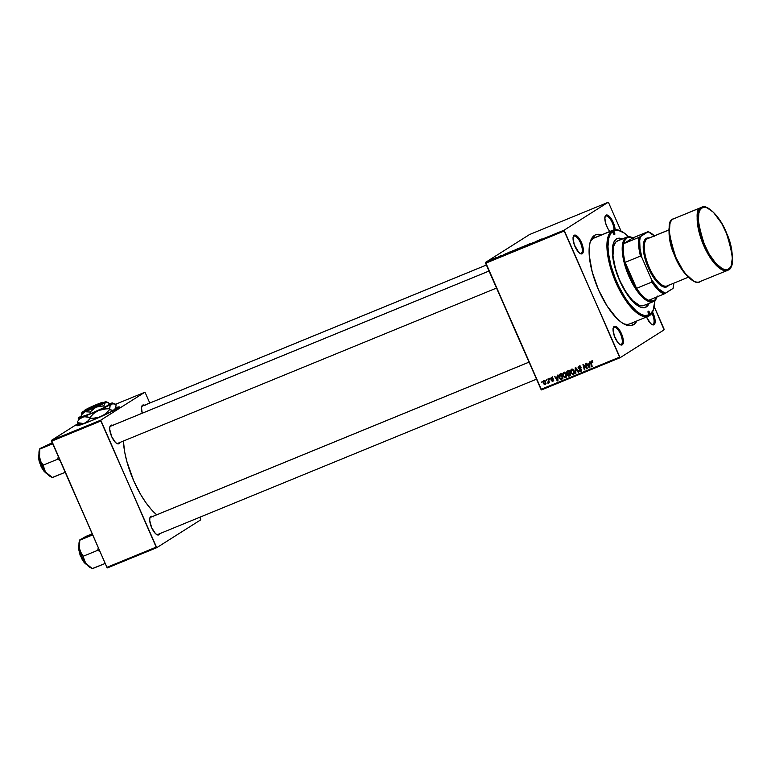<?xml version="1.0" encoding="UTF-8"?>
<svg xmlns="http://www.w3.org/2000/svg" width="771" height="771" viewBox="0 0 771 771"><rect width="100%" height="100%" fill="white"/><g stroke="black" fill="none" stroke-linecap="round" stroke-linejoin="round"><path stroke-width="1.16" d="M76.984 425.804L80.145 423.703A23.255 1.417 -23.7 0 0 77.013 425.756L76.83 425.688A23.255 1.417 156.3 0 1 79.77 423.558M115.38 407.869L119.389 407.127L115.081 409.844L90.708 421.014A23.255 1.417 156.3 0 1 76.821 425.669L79.982 423.443M581.286 253.283A9.3 3.46 67.7 0 0 580.515 242.904A9.3 3.46 67.7 0 0 573.817 236.283L574.173 235.3A10.081 3.749 -112.3 0 1 581.43 242.48A10.081 3.749 -112.3 0 1 582.259 253.717L581.286 253.283A9.3 3.46 -112.3 0 1 581.083 253.389A9.3 3.46 -112.3 0 1 579.898 253.37A9.3 3.46 67.7 0 0 581.286 253.283L582.259 253.717L583.184 252.242L582.731 246.151L579.638 239.106L575.706 235.222L573.624 235.868L573.065 237.979L574.279 244.706L578.799 252.464L580.717 253.794L582.259 253.717A10.081 3.749 -112.3 0 1 580.322 253.62A10.081 3.749 -112.3 0 1 574.742 245.93A10.081 3.749 -112.3 0 1 573.325 236.543A10.081 3.749 -112.3 0 1 574.173 235.3L573.817 236.283A9.3 3.46 -112.3 0 1 574.019 236.177A9.3 3.46 -112.3 0 1 580.64 243.183A9.3 3.46 -112.3 0 1 581.286 253.283M614.092 229.835A9.3 3.46 67.7 0 0 610.796 219.918A9.3 3.46 67.7 0 0 605.601 216.159L605.948 215.176A10.081 3.749 -112.3 0 1 611.48 219.089A10.081 3.749 -112.3 0 1 615.142 229.671L613.938 224.197L611.413 218.983L608.415 215.601L605.948 215.176L604.85 217.865L605.476 222.742L607.635 228.187L609.813 231.493A10.081 3.749 -112.3 0 1 605.1 216.42A10.081 3.749 -112.3 0 1 605.948 215.176L605.601 216.159A9.3 3.46 -112.3 0 1 605.804 216.053A9.3 3.46 -112.3 0 1 610.94 220.159A9.3 3.46 -112.3 0 1 614.092 229.835M653.056 324.283A9.3 3.46 67.7 0 0 651.919 313.093A9.3 3.46 -112.3 0 1 653.056 324.283L653.056 324.283A9.3 3.46 -112.3 0 1 652.854 324.389A9.3 3.46 -112.3 0 1 651.668 324.369A9.3 3.46 67.7 0 0 653.056 324.283L654.039 324.726L653.056 324.283M652.517 312.024A10.081 3.749 -112.3 0 1 654.039 324.726L655.138 322.037L654.916 318.934L652.353 311.715M621.281 344.406A9.3 3.46 67.7 0 0 620.51 334.026A9.3 3.46 67.7 0 0 613.812 327.396L614.169 326.422A10.081 3.749 -112.3 0 1 621.426 333.592A10.081 3.749 -112.3 0 1 622.255 344.839L621.281 344.406A9.3 3.46 -112.3 0 1 621.079 344.512A9.3 3.46 -112.3 0 1 619.894 344.483A9.3 3.46 67.7 0 0 621.281 344.406L622.255 344.839L623.18 343.365L622.727 337.274L619.633 330.229L615.711 326.345L613.62 326.991L613.07 329.101L614.275 335.828L617.793 342.44L619.788 344.415L622.255 344.839A10.081 3.749 -112.3 0 1 620.327 344.743A10.081 3.749 -112.3 0 1 614.747 337.052A10.081 3.749 -112.3 0 1 613.321 327.656A10.081 3.749 -112.3 0 1 614.169 326.422L613.812 327.396A9.3 3.46 -112.3 0 1 614.015 327.299A9.3 3.46 -112.3 0 1 620.636 334.306A9.3 3.46 -112.3 0 1 621.281 344.406M150.875 517.206A9.3 3.46 67.7 0 0 150.461 517.38L150.808 516.397A10.081 3.749 -112.3 0 1 152.658 516.454M159.722 533.677A10.081 3.749 -112.3 0 1 158.903 534.823L157.949 534.399L158.903 534.823L159.819 533.339M110.879 426.093A9.3 3.46 67.7 0 0 110.455 426.267L110.812 425.284A10.081 3.749 -112.3 0 1 112.662 425.332M119.717 442.554A10.081 3.749 -112.3 0 1 118.898 443.701L117.944 443.277L118.898 443.701L119.823 442.226M142.664 405.97A9.3 3.46 67.7 0 0 142.24 406.144L142.596 405.16A10.081 3.749 -112.3 0 1 144.447 405.218M595.549 237.449A46.52 17.319 67.7 0 0 593.448 238.316L594.508 235.367A48.843 18.186 -112.3 0 1 601.592 234.866M633.704 324.649L630.9 323.396L633.704 324.649L636.885 320.948A48.843 18.186 -112.3 0 1 633.704 324.649A48.843 18.186 -112.3 0 1 624.327 324.177A48.843 18.186 -112.3 0 1 597.284 286.908A48.843 18.186 -112.3 0 1 590.384 241.381A48.843 18.186 -112.3 0 1 594.508 235.367L591.849 238.152L590.046 242.537L589.16 248.368L589.237 255.413L592.224 272.038L598.537 289.867L607.22 306.203L616.954 318.548L621.744 322.606L626.254 325.025L630.283 325.719L633.704 324.649M123.399 441.041A53.498 19.911 67.7 0 0 156.715 514.797L151.183 509.352L145.825 502.557L140.659 494.51L133.691 480.786L126.781 461.26L124.642 451.806L123.399 441.041M113.279 425.708L111.516 425.062L110.455 426.267A9.3 3.46 67.7 0 0 109.829 427.009A9.3 3.46 -112.3 0 1 110.455 426.267A9.3 3.46 -112.3 0 1 110.658 426.161L489.036 271.016M145.064 405.585L143.3 404.939L142.24 406.144A9.3 3.46 -112.3 0 1 142.442 406.038L486.405 265.012L142.24 406.144A9.3 3.46 67.7 0 0 141.613 406.886A9.3 3.46 -112.3 0 1 142.24 406.144L486.414 265.031M153.275 516.821L151.521 516.185L150.461 517.38A9.3 3.46 67.7 0 0 149.834 518.122A9.3 3.46 -112.3 0 1 150.461 517.38A9.3 3.46 -112.3 0 1 150.663 517.274L529.041 362.139M601.958 235.001L596.128 234.625L594.508 235.367L593.448 238.316A46.52 17.319 67.7 0 0 589.979 242.788A46.52 17.319 -112.3 0 1 593.448 238.316A46.52 17.319 -112.3 0 1 594.46 237.786L613.099 230.144A46.52 17.319 -112.3 0 1 621.426 231.348M664.024 328.995L654.251 306.713L664.091 329.853L620.106 357.705L664.091 329.853L664.024 328.995M621.089 231.165L608.666 202.869L621.089 231.165M564.121 230.163L608.107 202.32L529.552 234.529L485.557 262.371L564.121 230.163L608.107 202.32L608.666 202.869L608.107 202.32L529.552 234.529L485.557 262.371L564.121 230.163L564.179 231.03L485.624 263.239L540.991 389.365L619.547 357.146L564.121 230.163M510.344 251.934L514.296 250.132L511.183 251.76M505.949 253.62L503.029 255.095L505.949 253.62M540.895 239.183L537.426 240.995L541.473 239.029M526.641 245.139L529.561 243.867L527.075 245.072M521.042 247.713L525.427 245.535L521.042 247.713M518.093 248.754L522.092 246.942L518.931 248.59M490.809 259.779L491.657 259.374L490.809 259.779M515.086 249.891L518.835 248.233L515.317 249.871M537.84 240.542L534.929 242.027L537.84 240.542M533.493 242.46L530.024 244.031L533.493 242.46M501.054 255.519L498.779 256.724L501.786 255.317M508.918 252.31L506.287 253.698L508.918 252.31M491.204 259.731L494.211 258.362L491.811 259.596M495.29 257.938L496.138 257.543L495.29 257.938M496.765 257.389L494.722 258.401L496.765 257.389M498.558 256.598L499.406 256.203L498.558 256.598M565.548 377.694L566.598 376.383L566.28 373.925L563.736 372.432L562.965 376.152L562.849 373.299L564.892 372.432L566.396 374.214L566.454 376.797L564.758 377.8L562.965 376.152L565.818 377.559M557.414 376.691L557.925 374.889L557.934 380.739L557.346 380.98L554.522 376.287L555.766 377.376L557.414 376.691L555.766 377.376L554.522 376.287L557.346 380.98L557.934 380.739L557.925 374.889L557.414 376.691M591.251 361.146L590.721 363.006L591.193 362.707L590.721 363.006L591.742 366.88L592.234 366.678L591.251 362.939L592.253 361.252L591.473 361.744L592.841 362.303L592.388 362.582L592.687 361.85L591.251 361.146L592.292 361.281L592.841 362.322L591.155 362.091L592.234 366.678L591.742 366.88L590.615 362.466L591.078 361.242M580.197 366.148L579.185 366.784L580.708 366.553L580.235 366.861L581.141 367.275L578.963 366.186L578.587 367.96L577.999 367.777L578.963 366.186L580.794 366.659L580.688 367.536L579.715 366.678L578.52 367.613L581.401 369.261L581.093 371.294L579.204 371.063L578.809 370.427L580.524 370.87L581.141 369.878L578.144 368.249L581.103 369.801L580.611 370.832L578.857 370.543L581.132 371.275M575.349 373.598L575.205 367.806L575.831 367.555L578.713 372.22L578.231 372.422L575.754 368.422L575.87 373.386L575.349 373.598L575.87 373.386L575.754 368.422L578.231 372.422L578.713 372.22L575.831 367.555L575.205 367.806L575.349 373.598L575.87 373.27L575.349 373.598M573.296 374.523L574.347 373.203L574.019 370.745L571.484 369.261L570.713 372.971L571.166 372.682L570.713 372.971L570.376 370.87L571.253 369.367L572.448 369.193L573.605 370.022L574.405 372.904L572.911 374.619L570.713 372.971L573.566 374.378M541.772 382.349L542.061 381.394L541.772 382.349M567.369 371.015L566.704 373.116L566.887 371.362L569.239 370.253L570.627 375.535L568.747 376.209L567.803 375.689L567.726 373.877L566.704 373.116L568.747 376.209L570.627 375.535L569.239 370.253L567.157 371.13M589.314 363.613L589.815 361.811L589.825 367.661L589.237 367.902L586.423 363.208L587.656 364.298L589.314 363.613L587.656 364.298L586.423 363.208L589.237 367.902L589.825 367.661L589.815 361.811L589.314 363.613M586.278 366.832L585.449 363.604L585.941 363.401L587.319 368.692L586.808 368.904L583.628 365.242L584.832 369.714L584.341 369.916L582.953 364.635L583.454 364.423L586.644 368.075L586.278 366.832L586.644 368.075L583.454 364.423L582.953 364.635L584.341 369.916L584.832 369.714L583.628 365.242L586.808 368.904L587.319 368.692L585.941 363.401L585.449 363.604L586.278 366.832L586.76 366.533L586.278 366.832M551.41 377.491L550.725 379.004L553.327 379.891L552.585 380.884L551.178 380.701L553.144 381.096L553.327 379.901L551.188 378.763L552.373 377.453L551.583 377.944L553.135 378.301L551.41 377.491L552.277 377.414L553.135 378.301L551.776 377.896L551.149 378.638L553.241 379.717L552.865 381.298L551.178 380.701L552.923 380.392L550.812 379.178L551.149 377.617M559.418 374.417L561.49 373.434L562.878 378.715L560.777 379.361L559.515 378.407L558.84 376.499L559.418 374.417L559.206 377.829L561.095 379.371L562.878 378.715L561.49 373.434L560.112 373.993M545.107 384.478L545.627 381.549L543.844 380.585L543.314 383.438L543.767 383.148L543.314 383.438L543.025 381.838L543.757 380.623L545.338 381.047L545.897 383.534L544.557 384.565L543.314 383.438L545.328 384.363M546.253 380.508L546.543 379.563L546.253 380.508M548.297 383.168L549.193 381.741L548.933 382.83L549.424 382.638L548.412 378.792L547.921 378.995L548.306 380.537L548.412 378.792L549.424 382.638L548.73 382.04L547.911 383.177L548.306 380.537L547.863 382.532L548.374 383.129M549.521 379.168L549.81 378.224L549.521 379.168M541.55 389.914L620.106 357.705L564.179 231.03L485.624 263.239L485.557 262.371L541.55 389.914L540.991 389.365L619.547 357.146L620.106 357.705L541.55 389.914M572.892 370.07L571.697 369.849L572.641 369.261L571.697 369.849L573.528 370.918L573.797 372.981L574.434 372.576L573.055 373.935L571.224 372.827L571.523 369.945L570.964 372.017L572.217 373.916L573.325 373.781L573.855 372.721L573.971 370.639L572.911 370.08M630.774 323.338A46.52 17.319 -112.3 0 1 629.753 323.868A46.52 17.319 -112.3 0 1 623.055 323.454A46.52 17.319 67.7 0 0 630.774 323.338M200.672 518.97L199.891 517.206L200.73 519.837L156.744 547.689L200.73 519.837L200.672 518.97M149.776 403.031L145.305 392.853L149.776 403.031M78.681 423.134L51.493 440.347L100.76 420.147L144.746 392.304L115.689 404.216L144.746 392.304L145.305 392.853L144.746 392.304L100.76 420.147L100.828 421.014L51.561 441.214L106.918 567.331L156.185 547.131L100.76 420.147L51.493 440.347L78.681 423.134M115.862 407.714A23.255 1.417 156.3 0 1 119.418 406.972A23.255 1.417 156.3 0 1 90.708 421.014L77.013 425.756M107.477 567.88L156.744 547.689L100.828 421.014L51.561 441.214L51.493 440.347L106.918 567.331L107.477 567.88L106.918 567.331L156.185 547.131L156.744 547.689L107.477 567.88M142.596 405.16L141.488 407.849L142.259 413.208A10.081 3.749 -112.3 0 1 141.739 406.404A10.081 3.749 -112.3 0 1 142.596 405.16M110.812 425.284L109.887 426.758L109.723 429.418L111.641 436.521L115.448 442.438L117.365 443.778L118.898 443.701A10.081 3.749 -112.3 0 1 116.97 443.604A10.081 3.749 -112.3 0 1 111.381 435.914A10.081 3.749 -112.3 0 1 109.964 426.517A10.081 3.749 -112.3 0 1 110.812 425.284M150.808 516.397L149.892 517.881L149.728 520.541L151.646 527.643L155.443 533.561L157.361 534.901L158.903 534.823A10.081 3.749 -112.3 0 1 156.966 534.727A10.081 3.749 -112.3 0 1 151.386 527.036A10.081 3.749 -112.3 0 1 149.959 517.64A10.081 3.749 -112.3 0 1 150.808 516.397M157.92 534.39A9.3 3.46 -112.3 0 1 157.718 534.496A9.3 3.46 -112.3 0 1 156.532 534.467A9.3 3.46 67.7 0 0 157.92 534.39M117.924 443.267A9.3 3.46 -112.3 0 1 117.722 443.373A9.3 3.46 -112.3 0 1 116.537 443.354A9.3 3.46 67.7 0 0 117.924 443.267M646.541 316.987L650.579 323.463L652.497 324.803L654.039 324.726A10.081 3.749 -112.3 0 1 652.102 324.62A10.081 3.749 -112.3 0 1 646.541 316.987M613.196 328.147A9.3 3.46 -112.3 0 1 613.812 327.396A9.3 3.46 67.7 0 0 613.196 328.138M573.19 237.025A9.3 3.46 -112.3 0 1 573.817 236.283A9.3 3.46 67.7 0 0 573.19 237.025M604.975 216.902A9.3 3.46 -112.3 0 1 605.601 216.159A9.3 3.46 67.7 0 0 604.975 216.902M622.64 343.866L623.488 343.48M569.046 375.342L570.569 375.342L568.747 376.209L569.74 375.583L568.603 374.725L568.719 373.251L567.726 373.877L568.487 373.222M567.697 372.489L568.362 370.398M567.88 370.735L567.543 371.873M568.391 373.193L568.439 373.945M568.526 371.044L567.533 371.67L569.374 370.774L569.374 372.856L567.196 372.923L567.533 371.67L569.345 370.668L567.572 371.641M568.054 374.32L568.468 375.544L569.971 375.12L569.538 373.472L569.971 375.12L570.434 374.822L568.092 375.13L568.054 374.32L570.01 373.183L568.747 373.8M568.545 371.024L567.157 372.114L567.389 373.231L569.846 372.557L569.374 372.856L568.911 371.073L567.996 371.449M574 373.983L573.132 373.896M571.407 370.041L571.783 369.164M572.043 368.895L571.369 370.253M573.094 373.887L574.096 373.954M571.697 369.849L572.689 369.222M574.79 372.354L573.055 373.935M580.852 371.42L581.575 369.569L578.607 367.998L579.773 366.408M579.946 366.273L579.185 366.784M580.303 366.109L579.59 367.372M578.809 370.427L579.31 370.253L578.809 370.427M581.806 370.109L580.611 370.832M581.257 369.097L580.727 369.434L581.257 369.097M580.534 368.702L579.667 369.261L580.534 368.702M579.127 367.622L579.946 365.56M579.329 365.994L578.973 366.996M592.369 361.165L591.473 361.744M592.465 361.117L592.234 362.312M591.714 362.38L592.244 360.529M591.742 360.944L591.598 361.705M589.825 367.536L589.237 367.902L589.825 367.536M589.825 363.873L587.984 364.847L589.825 363.873M589.304 364.307L589.304 366.042L589.825 365.714L589.362 367.218L589.825 366.919L589.362 367.218L587.984 364.847L589.825 363.979L587.984 364.847L589.362 367.218L589.304 364.307M587.3 368.596L586.808 368.904L587.3 368.596M551.188 378.763L551.583 377.944M552.576 377.318L552.181 378.137L552.576 377.318M552.422 378.407L553.029 378.561M553.751 380.71L552.171 380.074M552.624 379.804L553.578 380.257M552.778 380.758L553.443 380.344M552.788 380.064L552.585 380.884M551.708 378.378L552.393 376.865M553.424 380.807L552.73 380.71M551.631 378.147L551.843 377.25M557.934 380.604L557.346 380.98L557.934 380.604M557.925 376.952L556.084 377.925L557.925 376.952M557.404 377.385L557.414 379.12L557.934 378.792L557.472 380.296L557.934 379.997L557.472 380.296L556.084 377.925L557.925 377.058L556.084 377.925L557.472 380.296L557.404 377.385M560.922 378.291L562.83 378.513L561.095 379.371L562.078 378.744L561.413 378.628M560.719 374.388L561.596 373.848L560.045 374.754L561.529 373.877L560.536 374.504L561.163 374.253L562.223 378.301L560.874 378.754L559.698 377.655L560.536 374.504L559.447 375.525L559.698 377.655L560.671 378.725L562.223 378.301L561.163 374.253L561.625 373.954L560.536 374.504M566.251 377.154L565.384 377.077M563.659 373.212L564.044 372.345M564.295 372.075L563.62 373.424M565.345 377.058L566.348 377.135M564.892 372.432L563.774 373.125L566.222 373.819L566.049 376.152L566.685 375.756L565.307 377.106L563.476 376.007L563.958 373.029L564.642 372.595M567.042 375.525L565.307 377.106L565.972 374.6L565.172 373.26L563.958 373.029M545.733 383.939L545.222 383.842M544.933 380.469L543.94 381.096L545.617 381.52L544.933 384.016L543.796 383.235L544.018 381.211M545.01 383.736L545.829 383.929M545.984 383.36L545.126 383.891M546.032 383.332L544.933 384.016L545.232 381.953L544.037 381.038L544.75 380.595L543.912 381.115L543.738 383.091L544.933 384.016M548.634 382.715L547.911 383.177L548.634 382.715M549.203 381.886L548.152 382.551M514.72 250.247L516.898 249.245L514.777 250.276M515.288 250.026L514.749 250.199M515.577 249.737L518.045 248.599L515.606 249.785M516.175 249.505L515.568 249.698M521.977 247.105L521.129 247.289M521.504 247.298L519.153 248.455M529.465 244.002L528.607 244.224M525.629 245.727L526.487 245.486M526.709 245.351L526.13 245.515M537.377 240.783L535.479 241.757L537.377 240.783M498.75 256.666L499.473 256.464M505.477 253.861L503.579 254.835L505.477 253.861M506.489 253.524L510.296 251.78L506.807 253.457M507.087 253.389L510.296 251.78L506.961 253.331M514.228 250.286L513.38 250.469M513.756 250.479L511.404 251.625M494.144 258.468L493.488 258.622M493.642 258.671L491.985 259.49M564.796 372.48L563.379 373.569L563.187 374.985L563.967 376.759L565.307 377.106M520.888 247.433L518.555 248.57M513.139 250.604L510.807 251.751M493.334 258.719L491.686 259.528M115.505 408.158L119.351 407.175A23.255 1.417 -23.7 0 0 115.717 408.081M627.045 237.911A34.107 12.702 -112.3 0 1 632.827 237.882L629.685 237.169L627.045 237.911L625.05 240.099L623.768 243.617L632.827 237.882L648.17 231.734L639.072 237.343L623.768 243.617A34.107 12.702 -112.3 0 1 627.045 237.911L626.071 237.478L627.045 237.911M657.008 296.874A34.107 12.702 -112.3 0 1 654.425 300.266L654.068 301.249A34.888 12.991 67.7 0 0 657.017 296.96L657.306 296.074M633.598 238.249L632.769 237.825A34.888 12.991 67.7 0 0 626.071 237.478A34.888 12.991 -112.3 0 1 626.833 237.083A34.888 12.991 -112.3 0 1 632.856 237.873M617.908 240.764L615.73 242.142L613.562 246.421L612.984 255.615L615.113 267.489L619.624 280.23L625.83 291.891L632.779 300.709L639.419 305.335L642.31 305.836L644.749 305.075A34.888 12.991 -112.3 0 1 643.987 305.461A34.888 12.991 -112.3 0 1 619.171 279.169A34.888 12.991 -112.3 0 1 616.752 241.304L626.071 237.478L616.752 241.304A34.888 12.991 -112.3 0 1 617.513 240.909L626.833 237.083M657.046 296.854A34.888 12.991 -112.3 0 1 654.068 301.249A34.888 12.991 -112.3 0 1 653.307 301.644A34.888 12.991 -112.3 0 1 628.49 275.353A34.888 12.991 -112.3 0 1 626.071 237.478A34.888 12.991 67.7 0 0 628.953 276.404A34.888 12.991 67.7 0 0 654.068 301.249L657.162 296.478M654.772 236.244L648.17 231.734L640.373 236.668L639.699 240.754L640.026 248.532L641.915 257.62L651.736 279.979L651.861 282.061A34.107 12.702 67.7 0 0 663.956 294.021L648.642 300.305L663.956 294.021A34.107 12.702 -112.3 0 1 651.861 282.061L636.547 288.335L625.146 262.362L640.46 256.088L641.915 257.62L651.736 279.979L651.861 282.061L636.547 288.335A34.107 12.702 67.7 0 0 648.642 300.305L651.784 301.018L654.425 300.266A34.107 12.702 -112.3 0 1 648.642 300.305A34.107 12.702 -112.3 0 1 636.547 288.335L625.146 262.362L629.859 275.979L636.547 288.335A34.107 12.702 -112.3 0 1 625.146 262.362A34.107 12.702 -112.3 0 1 623.768 243.617L632.827 237.882L648.132 231.608A34.107 12.702 -112.3 0 1 649.327 232.196M663.956 294.021L673.054 288.412L673.777 283.198A33.336 12.413 -112.3 0 1 673.054 288.412L665.257 293.356A33.336 12.413 -112.3 0 1 651.736 279.979L658.656 288.846L665.257 293.356L663.956 294.021M623.768 243.617A34.107 12.702 67.7 0 0 625.146 262.362L640.46 256.088A34.107 12.702 -112.3 0 1 639.072 237.343L623.768 243.617M639.072 237.343A34.107 12.702 67.7 0 0 640.46 256.088L641.915 257.62A33.336 12.413 -112.3 0 1 640.373 236.668L639.072 237.343M649.731 232.399L648.903 231.975A34.107 12.702 67.7 0 0 648.132 231.608L648.17 231.734A33.336 12.413 -112.3 0 1 649.731 232.399A33.336 12.413 -112.3 0 1 654.367 235.849M628.75 236.822L624.259 233.025L618.082 230.23L613.061 231.107L610.574 233.709L608.878 237.825L607.982 246.45L608.502 253.524L610.921 265.446L615.104 278.003L618.699 286.195L624.963 297.442L629.483 303.813L636.354 311.089L640.73 314.134L644.739 315.599L649.77 314.722A1.937 0.723 -112.3 0 1 649.722 314.741A1.937 0.723 -112.3 0 1 648.344 313.277A1.937 0.723 -112.3 0 1 648.209 311.176L649.606 312.554L649.77 314.722A45.74 17.029 -112.3 0 1 616.839 282.147A45.74 17.029 -112.3 0 1 613.061 231.107A1.937 0.723 -112.3 0 1 613.109 231.088A1.937 0.723 -112.3 0 1 614.487 232.543A1.937 0.723 -112.3 0 1 614.622 234.654L613.224 233.276L613.061 231.107L612.087 230.674A46.52 17.319 67.7 0 0 615.923 282.572A46.52 17.319 67.7 0 0 649.413 315.696L649.77 314.722L648.372 313.334L648.209 311.176A1.937 0.723 -112.3 0 1 648.257 311.156A1.937 0.723 -112.3 0 1 649.635 312.612A1.937 0.723 -112.3 0 1 649.77 314.722L653.21 310.241L654.849 300.642A45.74 17.029 -112.3 0 1 653.625 309.094A45.74 17.029 -112.3 0 1 649.77 314.722L649.413 315.696A46.52 17.319 -112.3 0 1 648.392 316.226A46.52 17.319 -112.3 0 1 615.316 281.164A46.52 17.319 -112.3 0 1 612.087 230.674L593.448 238.316L612.087 230.674A46.52 17.319 -112.3 0 1 613.099 230.144M649.153 303.263A37.21 13.859 -112.3 0 1 646.349 306.925L645.674 307.195A37.21 13.859 67.7 0 0 648.44 303.639M617.051 238.605L621.975 239.077A37.21 13.859 67.7 0 0 616.973 238.634M649.143 303.282L647.438 306.02L645.105 307.494L642.262 307.639L638.986 306.444L631.719 300.295L622.689 286.918L616.867 273.647L612.772 257.138L612.347 251.385L613.08 244.368L614.458 241.024L616.482 238.904A37.21 13.859 -112.3 0 1 617.301 238.48L616.636 238.759M653.48 309.528A46.52 17.319 -112.3 0 1 649.413 315.696A46.52 17.319 67.7 0 0 653.336 309.971L653.625 309.094M621.84 231.551L621.012 231.127A46.52 17.319 67.7 0 0 612.087 230.674L614.111 231.84L614.622 234.654A1.937 0.723 -112.3 0 1 614.574 234.673A1.937 0.723 -112.3 0 1 613.196 233.208A1.937 0.723 -112.3 0 1 613.061 231.107A45.74 17.029 -112.3 0 1 621.84 231.551A45.74 17.029 -112.3 0 1 628.635 236.716M644.44 307.774L646.349 306.925A37.21 13.859 -112.3 0 1 645.529 307.34A37.21 13.859 -112.3 0 1 619.065 279.295A37.21 13.859 -112.3 0 1 616.482 238.904L619.084 238.094L622.64 238.808M645.192 307.465A37.21 13.859 67.7 0 0 645.674 307.195L648.478 303.552M489.045 271.035L110.455 426.267L489.045 271.035M52.264 477.471L65.207 472.315L52.409 477.567L45.768 472.189A15.603 5.811 67.7 0 0 49.884 476.256L52.409 477.567L47.127 473.76L44.737 470.522L43.282 465.115L57.777 459.179L60.042 460.547L57.777 459.179L43.282 465.115L40.959 461.829L39.514 457.926L39.793 448.77L52.216 442.708L40.092 448.606M46.877 473.635L41.489 466.706L38.993 454.225A11.632 4.327 67.7 0 0 40.641 464.807A11.632 4.327 67.7 0 0 46.877 473.635L46.877 473.635A11.632 4.327 67.7 0 0 46.973 473.693L46.877 473.635M38.955 454.341L41.036 466.349L46.549 473.625L44.188 471.428L41.027 466.339L38.964 460.277L38.695 455.275M52.688 443.797L39.89 449.04L52.688 443.797M58.268 456.499L57.777 459.179L58.268 456.499M39.62 449.377L39.003 454.476L41.2 463.593L45.768 472.189L50.828 476.709M41.393 447.787L39.793 448.77M52.409 477.567L49.884 476.256A15.603 5.811 67.7 0 0 50.221 476.439L52.322 477.528M39.745 448.867L39.369 449.994A15.603 5.811 67.7 0 0 39.514 457.926A15.603 5.811 67.7 0 0 45.768 472.189L44.005 468.758L43.282 465.115L40.959 461.829L39.514 457.926L39.745 448.953M529.051 362.158L150.461 517.38L529.051 362.158M78.738 550.118L78.989 545.348A11.632 4.327 67.7 0 0 78.796 546.35L78.796 546.35A11.632 4.327 67.7 0 0 81.022 556.826A11.632 4.327 67.7 0 0 86.969 564.815L80.242 554.898L78.796 546.35L80.165 555.419L86.863 564.758M92.26 568.593L105.213 563.437L92.414 568.68L87.113 564.864L84.733 561.625L83.278 556.238L80.107 551.101L79.22 546.909L79.741 540.066L85.629 536.529L92.212 533.831L80.097 539.729M92.693 534.91L79.895 540.163L92.693 534.91M98.264 547.612L97.772 550.292L83.278 556.238L97.772 550.292L100.047 551.66L97.772 550.292L98.264 547.612M79.615 540.49L79.191 547.275L81.977 556.604L86.815 564.632L90.833 567.832M81.389 538.9L79.789 539.893M86.728 564.69L82.352 559.958L79.114 552.055M79.741 539.979L79.374 541.117A15.603 5.811 67.7 0 0 79.509 549.048L79.741 540.066M92.414 568.68L85.774 563.312A15.603 5.811 67.7 0 0 90.217 567.562L92.327 568.651M83.528 558.059L83.278 556.238L80.974 552.961L79.509 549.048A15.603 5.811 67.7 0 0 85.774 563.312L83.528 558.059M727.573 270.351L700.357 281.434C697.726 284.701 686.074 280.124 675.801 257.138C668.004 233.247 667.069 220.564 672.987 219.08L701.687 207.235C706.12 203.563 720.239 215.793 726.774 233.652C735.1 251.038 732.566 270.11 728.422 269.917L727.573 270.351A34.107 12.702 -112.3 0 1 703.316 244.648A34.107 12.702 -112.3 0 1 700.945 207.621C695.028 209.095 695.962 221.788 703.759 245.679C714.033 268.655 725.684 273.233 728.316 269.966A0.771 0.713 -122.3 0 0 728.672 268.992C726.099 272.182 714.717 267.71 704.675 245.245C697.051 221.903 696.136 209.5 701.928 208.054A0.771 0.713 -122.3 0 0 700.945 207.621L672.987 219.08A0.771 0.713 -122.3 0 0 672.871 219.137A0.771 0.713 57.7 0 1 672.987 219.08A34.107 12.702 67.7 0 0 675.357 256.107A34.107 12.702 67.7 0 0 699.615 281.82C696.213 285.713 681.342 274.264 674.413 255.105C665.701 236.745 669.392 218.077 672.881 219.137L673.729 218.694A34.107 12.702 67.7 0 0 672.987 219.08L700.945 207.621A34.107 12.702 -112.3 0 1 701.687 207.235L700.945 207.621A0.771 0.713 57.7 0 1 701.928 208.054L700.107 209.953L698.873 212.95L698.324 221.73L699.625 230.086L703.412 242.229L709.012 253.804L715.565 263.046L722.08 268.559L725.01 269.628L727.564 269.503L729.645 268.183L731.178 265.725L732.383 257.803L730.975 246.951L727.188 234.808L721.589 223.243L713.358 212.218L707.007 207.794L704.251 207.322L701.928 208.054C704.492 204.864 715.883 209.336 725.925 231.792C733.539 255.143 734.455 267.537 728.672 268.992A0.771 0.713 57.7 0 1 728.316 269.966A34.107 12.702 -112.3 0 1 727.573 270.351L728.316 269.966M669.96 223.735L669.151 235.097L674.153 254.314L684.156 272.471L693.389 280.875M668.727 285.135L667.291 286.629L667.619 285.723L667.291 286.629L665.45 287.207L660.834 285.53L654.29 278.591L649.384 270.197L645.606 260.637L643.506 251.365L643.727 242.316L646.137 238.451A26.359 9.811 67.7 0 0 648.315 267.855A26.359 9.811 67.7 0 0 667.291 286.629A26.359 9.811 67.7 0 0 668.602 285.318M667.638 285.646A25.588 9.522 -112.3 0 1 649.221 267.431A25.588 9.522 -112.3 0 1 647.11 238.885L646.137 238.451L647.014 238.046L649.192 237.969A26.359 9.811 67.7 0 0 646.137 238.451L647.11 238.885A25.588 9.522 67.7 0 0 648.893 266.66A25.588 9.522 67.7 0 0 667.088 285.935L688.233 277.271M668.823 229.989L647.11 238.885L668.823 229.989M669.585 224.959L668.977 228.939L669.305 236.398L671.955 248.127L678.191 263.075L684.6 273.05M687.944 276.828L691.221 279.603M668.823 229.922L647.669 238.596A25.588 9.522 67.7 0 0 647.11 238.885A25.588 9.522 -112.3 0 1 648.276 238.412M84.54 410.413A10.081 0.617 156.3 0 1 84.887 410.095L102.148 403.021L103.131 403.455L102.148 403.021L84.579 410.48L102.148 403.021A10.081 0.617 156.3 0 1 91.633 407.994A10.081 0.617 156.3 0 1 84.54 410.413L84.145 411.425A10.852 0.665 -23.7 0 0 91.807 408.813A10.852 0.665 -23.7 0 0 103.131 403.455L103.642 403.137L102.639 402.713L85.388 409.786L85.032 410.77L85.388 409.786L102.639 402.713L101.088 402.79L85.388 409.786A10.081 0.617 156.3 0 1 95.344 405.045A10.081 0.617 156.3 0 1 102.957 402.327A10.081 0.617 156.3 0 1 102.639 402.713L103.622 403.146A10.852 0.665 -23.7 0 0 103.979 402.722L94.274 407.753L84.184 411.367M104.605 402.221L103.372 402.491A13.184 0.8 156.3 0 1 106.099 401.778A13.184 0.8 156.3 0 1 105.396 402.472A13.184 0.8 156.3 0 1 96.096 407.098A13.184 0.8 156.3 0 1 84.781 411.733L90.043 412.042L90.718 413.584L81.822 416.687L81.148 415.155L84.781 411.733L90.043 412.042L94.351 408.042L97.936 406.433L103.786 405.874L104.461 407.406L90.718 413.584L90.043 412.042L96.096 407.098L103.786 405.874L105.396 402.472L108.634 402.799L109.309 404.341L104.461 407.406L103.786 405.874L105.396 402.472L108.634 402.799L109.309 404.341L104.461 407.406L90.718 413.584L81.822 416.687L81.148 415.155L84.781 411.733A13.184 0.8 156.3 0 1 82.015 412.35A13.184 0.8 156.3 0 1 82.757 411.753L82.189 412.292L82.757 411.753A13.184 0.8 156.3 0 1 84.376 410.827M81.736 413.063L81.398 414.037M85.224 410.384L82.054 412.283L83.104 412.273L94.525 407.792L105.396 402.472L105.984 401.758L103.372 402.491M81.668 415.868L78.603 417.815L80.078 417.795L93.975 412.446L109.472 405.16L112.537 403.214L110.426 403.599M109.097 403.85A18.61 1.137 156.3 0 1 112.547 402.982A18.61 1.137 156.3 0 1 111.544 403.965A18.61 1.137 156.3 0 1 98.418 410.49L93.734 413.478L89.879 417.477L90.246 418.306L93.021 418.335L100.191 416.957L95.797 418.084L90.246 418.306L86.68 422.363L83.413 423.51L77.688 422.691L77.322 421.862L79.529 418.913L84.155 416.658L89.879 417.477L90.246 418.306L89.214 419.887L85.118 423.134A18.61 1.137 -23.7 0 0 91.084 420.86L83.413 423.51L77.688 422.691L78.97 423.231L77.322 421.862L79.529 418.913L82.449 417.044L85.986 416.648L89.879 417.477L93.734 413.478L98.418 410.49L106.494 408.736L109.28 408.755L109.646 409.594L105.781 413.593L101.097 416.581L105.781 413.593L109.646 409.594L110.108 405.806L112.527 403.59L116.122 404.428L115.66 408.206L113.241 410.432L109.646 409.594L112.132 410.432L114.224 410.056A18.61 1.137 -23.7 0 0 115.274 409.208L115.795 407.888L115.043 409.054M115.66 408.206L116.122 404.428L112.547 402.982M114.85 403.879L111.544 403.965L110.108 405.806L109.28 408.755L103.728 408.977L98.418 410.49A18.61 1.137 156.3 0 1 82.449 417.044A18.61 1.137 156.3 0 1 78.536 417.911A18.61 1.137 156.3 0 1 79.596 417.063L78.777 417.824L79.596 417.063A18.61 1.137 156.3 0 1 81.504 415.954M78.15 418.913L78.536 417.911M80.184 423.539L81.292 423.53M106.225 414.21A18.61 1.137 -23.7 0 0 114.224 410.056L106.225 414.21M78.97 423.231L81.263 424.137A18.61 1.137 -23.7 0 0 85.118 423.134L81.447 424.156L81.63 423.587M107.728 402.414L108.634 402.799M103.632 402.732L102.957 402.327M117.047 443.643L496.524 288.065M141.45 407.29L141.739 406.404M109.675 427.404L109.964 426.517M149.67 518.526L149.959 517.64M613.032 328.542L613.321 327.656M604.811 217.306L605.1 216.42M573.026 237.42L573.325 236.543M568.381 373.983L569.374 373.357M551.429 378.031L552.412 377.405M552.691 380.826L553.684 380.199M643.968 305.47L653.307 301.644M629.753 323.868L648.392 316.226M644.864 307.619L645.529 307.34M38.974 453.897L38.55 457.81L39.36 462.002L41.682 467.727L44.159 471.466L47.195 473.943M157.718 534.496L536.52 379.178M87.19 565.066L84.135 562.57L79.442 553.414L78.565 546.62L78.97 545.01M106.099 401.778L107.959 402.501M81.649 413.285L82.015 412.35"/></g></svg>
